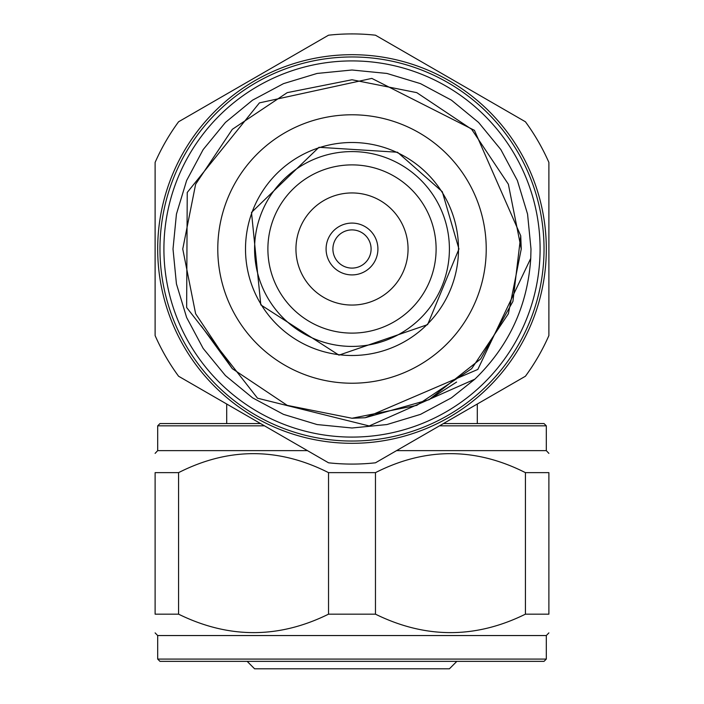 <?xml version="1.0" encoding="UTF-8"?>
<svg xmlns="http://www.w3.org/2000/svg" width="704" height="704" viewBox="0 0 704 704"><rect width="100%" height="100%" fill="white"/><g stroke="black" fill="none" stroke-linecap="round" stroke-linejoin="round"><path stroke-width="1.06" d="M486.226 249.005A134.226 134.226 0 0 0 284.891 132.766A134.226 134.226 0 0 0 284.891 365.244A134.226 134.226 0 0 0 486.226 249.005M155.109 249.005L155.109 335.57A215.09 215.09 0 0 0 178.578 376.235L328.53 462.801A215.09 215.09 0 0 0 375.47 462.801L525.422 376.235A215.09 215.09 0 0 0 548.891 335.57L548.891 162.43A215.09 215.09 0 0 0 525.422 121.774L375.47 35.2A215.09 215.09 0 0 0 328.53 35.2L178.578 121.774A215.09 215.09 0 0 0 155.109 162.43L155.109 249.005M540.091 249.005A188.091 188.091 0 0 0 257.954 86.117A188.091 188.091 0 0 0 257.954 411.893A188.091 188.091 0 0 0 540.091 249.005M157.687 249.005A194.313 194.313 0 0 1 352 54.692A194.313 194.313 0 0 1 546.313 249.005A194.313 194.313 0 0 1 352 443.309A194.313 194.313 0 0 1 157.687 249.005A194.313 194.313 0 0 1 352 54.692A194.313 194.313 0 0 1 546.313 249.005A194.313 194.313 0 0 1 352 443.309A194.313 194.313 0 0 1 157.687 249.005M474.866 379.166C508.983 346.069 527.613 305.809 530.746 258.377L530.992 249.005L527.56 214.078L517.37 180.506L500.826 149.556L478.57 122.434L451.449 100.17L420.499 83.635L386.918 73.445L352 70.004L317.082 73.445L283.501 83.635L252.551 100.17L225.43 122.434L203.174 149.556L186.63 180.506L176.44 214.078L173.008 249.005L176.44 283.923L186.63 317.504L203.174 348.445L225.43 375.566L252.551 397.83L283.501 414.374L317.082 424.556L352 427.997L386.918 424.556L420.499 414.374L451.449 397.83L474.866 379.166L369.222 425.964L257.514 398.2L186.648 307.525L187.238 192.465L259.424 102.881L371.818 78.399L474.426 130.328L520.74 235.822L521.25 249.005L508.367 313.773L471.68 368.676L416.768 405.372L352 418.255L287.232 405.372L232.32 368.676L195.633 313.773L182.75 249.005L195.633 184.237L232.32 129.325L287.232 92.638L352 79.754L416.768 92.638L471.68 129.325L508.367 184.237L521.25 249.005L508.367 313.773L471.68 368.676L416.768 405.372L352 418.255L287.232 405.372L232.32 368.676L195.633 313.773L182.75 249.005L195.633 184.237L232.32 129.325L287.232 92.638L352 79.754L416.768 92.638L471.68 129.325L508.367 184.237L521.25 249.005L508.367 313.773L471.68 368.676L416.768 405.372L352 418.255L287.232 405.372L232.32 368.676L195.633 313.773L182.75 249.005L195.633 184.237L232.32 129.325L287.232 92.638L352 79.754L416.768 92.638L471.68 129.325L508.367 184.237L521.25 249.005L508.367 313.773L471.68 368.676L416.768 405.372L352 418.255L287.232 405.372L232.32 368.676L195.633 313.773L182.75 249.005L195.633 184.237L232.32 129.325L287.232 92.638L352 79.754L416.768 92.638L471.68 129.325L508.367 184.237L521.25 249.005L508.367 313.773L471.68 368.676L416.768 405.372L352 418.255L287.232 405.372L232.32 368.676L195.633 313.773L182.75 249.005L195.633 184.237L232.32 129.325L287.232 92.638L352 79.754L416.768 92.638L471.68 129.325L508.367 184.237L521.25 249.005L508.367 313.773L471.68 368.676L416.768 405.372L352 418.255L287.232 405.372L232.32 368.676L195.633 313.773L182.75 249.005L195.633 184.237L232.32 129.325L287.232 92.638L352 79.754L416.768 92.638L471.68 129.325L508.367 184.237L521.25 249.005L508.367 313.773L471.68 368.676M530.746 258.377L477.831 369.433L365.182 417.736L428.947 399.749L480.682 358.934L512.917 301.453L520.74 235.822M365.182 417.736L352 418.255L287.232 405.372L232.32 368.676L195.633 313.773L182.75 249.005L195.633 184.237L232.32 129.325L287.232 92.638L352 79.754L416.768 92.638L471.68 129.325L508.367 184.237L521.25 249.005L508.367 313.773L471.68 368.676L416.768 405.372L352 418.255L287.232 405.372L232.32 368.676L195.633 313.773L182.75 249.005L195.633 184.237L232.32 129.325L287.232 92.638L352 79.754L416.768 92.638L471.68 129.325L508.367 184.237L521.25 249.005L508.367 313.773L471.68 368.676L416.768 405.372L352 418.255L287.232 405.372L232.32 368.676L195.633 313.773L182.75 249.005L195.633 184.237L232.32 129.325L287.232 92.638L352 79.754L416.768 92.638L471.68 129.325L508.367 184.237L521.25 249.005L508.367 313.773L471.68 368.676L416.768 405.372L352 418.255L287.232 405.372L232.32 368.676L195.633 313.773L182.75 249.005L195.633 184.237L232.32 129.325L287.232 92.638L352 79.754L416.768 92.638L471.68 129.325L508.367 184.237L521.25 249.005L508.367 313.773L471.68 368.676L416.768 405.372L352 418.255L287.232 405.372L232.32 368.676L195.633 313.773L182.75 249.005L195.633 184.237L232.32 129.325L287.232 92.638L352 79.754L416.768 92.638L471.68 129.325L508.367 184.237L521.25 249.005L508.367 313.773L471.68 368.676L416.768 405.372L352 418.255L287.232 405.372L232.32 368.676L195.633 313.773L182.75 249.005L195.633 184.237L232.32 129.325L287.232 92.638L352 79.754L416.768 92.638L471.68 129.325L508.367 184.237L521.25 249.005L508.367 313.773L471.68 368.676L416.768 405.372L352 418.255L287.232 405.372L232.32 368.676L201.194 325.838M456.606 382.061L429.255 399.59M458.506 249.005A106.506 106.506 0 0 1 298.751 341.238A106.506 106.506 0 0 1 298.751 156.772A106.506 106.506 0 0 1 458.506 249.005M436.11 249.005A84.11 84.11 0 0 0 309.945 176.158A84.11 84.11 0 0 0 309.945 321.842A84.11 84.11 0 0 0 436.11 249.005M449.407 249.005A97.407 97.407 0 0 0 303.292 164.639A97.407 97.407 0 0 0 303.292 333.362A97.407 97.407 0 0 0 449.407 249.005M408.056 249.005A56.056 56.056 0 0 0 323.972 200.455A56.056 56.056 0 0 0 323.972 297.546A56.056 56.056 0 0 0 408.056 249.005M377.916 249.005A25.916 25.916 0 0 1 339.046 271.445A25.916 25.916 0 0 1 339.046 226.556A25.916 25.916 0 0 1 377.916 249.005M371.096 249.005A19.096 19.096 0 0 0 342.452 232.461A19.096 19.096 0 0 0 342.452 265.54A19.096 19.096 0 0 0 371.096 249.005M157.687 659.085L546.313 659.085L544.034 661.355L159.966 661.355L157.687 659.085L157.687 635.545L546.313 635.545L548.891 632.878M548.891 614.17C548.891 638.766 548.891 638.766 548.891 614.17L548.891 472.639C548.891 447.322 548.891 447.322 548.891 472.639C548.891 447.322 548.891 447.322 548.891 472.639L525.422 472.639L525.422 614.17L548.891 614.17M525.422 614.17C475.552 638.766 425.568 638.766 375.47 614.17L375.47 472.639C425.33 447.33 475.314 447.33 525.422 472.639M328.53 614.17C278.661 638.766 228.677 638.766 178.578 614.17L178.578 472.639C228.439 447.33 278.423 447.33 328.53 472.639L328.53 614.17L375.47 614.17M178.578 472.639L155.109 472.639C155.109 447.322 155.109 447.322 155.109 472.639C155.109 447.322 155.109 447.322 155.109 472.639L155.109 614.17C155.109 638.766 155.109 638.766 155.109 614.17C155.109 638.766 155.109 638.766 155.109 614.17L178.578 614.17M328.53 472.639L375.47 472.639M155.109 453.376L157.687 450.639L307.463 450.639M396.537 450.639L546.313 450.639L546.313 425.841L544.034 423.562L443.441 423.562M546.313 659.085L546.313 635.545M264.502 425.841L157.687 425.841L159.966 423.562L260.559 423.562M456.852 661.355L449.407 668.8L254.593 668.8L247.148 661.355M226.706 404.017L226.706 423.562M477.294 423.562L477.294 404.017M544.034 249.005A192.034 192.034 0 0 0 255.983 82.694A192.034 192.034 0 0 0 255.983 415.307A192.034 192.034 0 0 0 544.034 249.005M546.313 425.841L439.498 425.841M458.946 249.005L442.297 191.699L397.531 152.24L318.956 147.294L251.495 212.432L260.814 304.885L338.958 355.15L427.618 324.623L458.946 249.005M157.687 635.545L155.109 632.878M546.313 450.639L548.891 453.376M157.687 450.639L157.687 425.841"/></g></svg>
